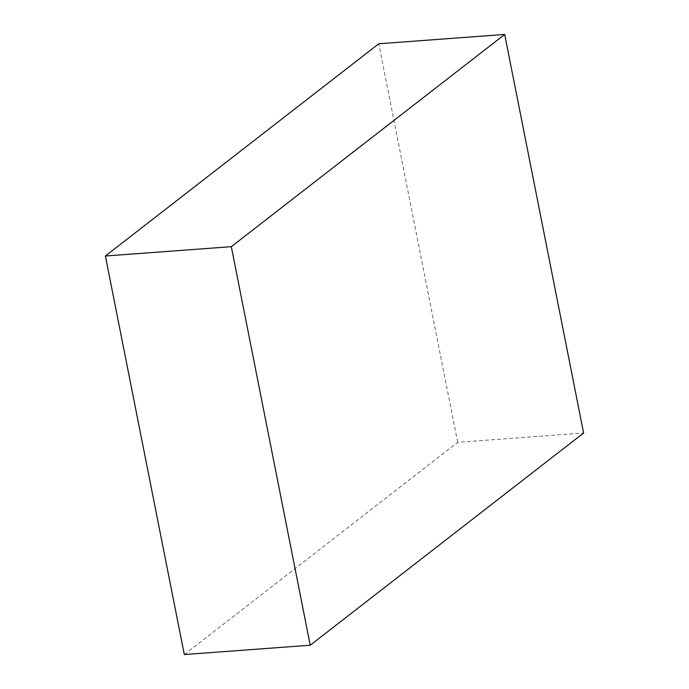 <?xml version="1.0" encoding="UTF-8"?>
<svg xmlns="http://www.w3.org/2000/svg" width="689" height="689" viewBox="0 0 689 689"><rect width="100%" height="100%" fill="white"/><g stroke="black" fill="none" stroke-linecap="round" stroke-linejoin="round"><path stroke-width="0.52" stroke-dasharray="3.44 2.58" d="M184.308 654.55L457.685 442.321L583.609 433.002M457.685 442.321L378.778 43.769"/><path stroke-width="1.03" d="M231.315 246.679L504.692 34.45L583.609 433.002L310.222 645.231L231.315 246.679L105.391 255.998L184.308 654.55L310.222 645.231M105.391 255.998L378.778 43.769L504.692 34.45"/></g></svg>

